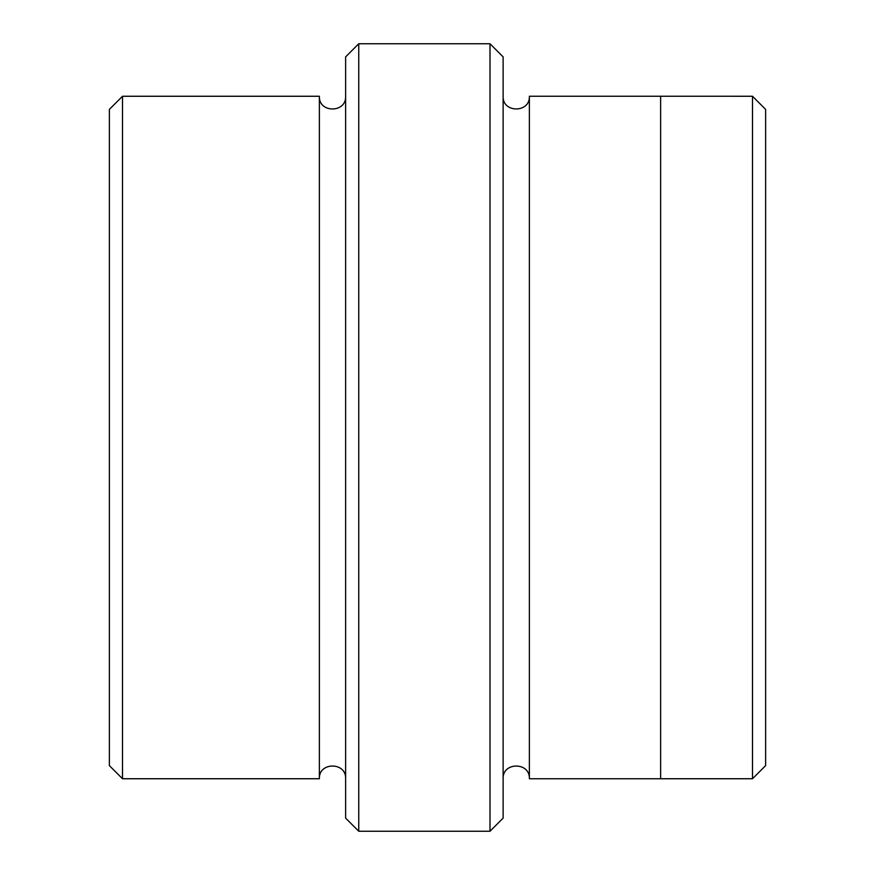 <?xml version="1.0" encoding="UTF-8"?>
<svg xmlns="http://www.w3.org/2000/svg" width="875" height="875" viewBox="0 0 875 875"><rect width="100%" height="100%" fill="white"/><g stroke="black" fill="none" stroke-linecap="round" stroke-linejoin="round"><path stroke-width="1.31" d="M122.5 96.261L122.5 778.739L109.375 765.614L109.375 109.386L122.5 96.261L319.375 96.261L319.375 778.739C318.566 761.808 346.434 761.808 345.625 778.739M490 43.75L503.125 56.875L503.125 818.125L490 831.25L358.75 831.25L358.75 43.75L490 43.75L490 831.25M122.5 778.739L319.375 778.739M358.75 831.25L345.625 818.125L345.625 56.875L358.75 43.75M752.5 96.261L765.625 109.386L765.625 765.614L752.5 778.739L660.625 778.739L660.625 96.25L752.5 96.261L752.5 778.739M503.125 778.75C502.316 761.819 530.184 761.819 529.375 778.75L529.375 96.25L660.625 96.25M529.375 778.75L660.625 778.75M345.625 96.261C346.434 113.192 318.566 113.192 319.375 96.261M529.375 96.25C530.184 113.181 502.316 113.181 503.125 96.25"/></g></svg>

